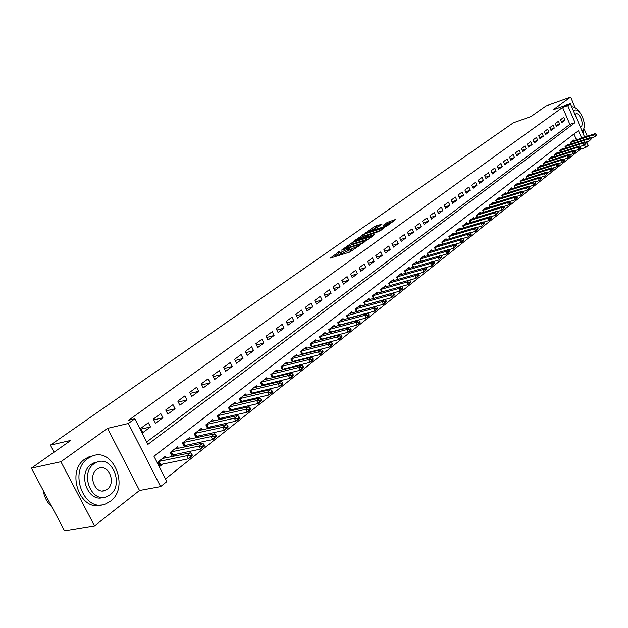 <?xml version="1.0" encoding="UTF-8"?>
<svg xmlns="http://www.w3.org/2000/svg" width="628" height="628" viewBox="0 0 628 628"><rect width="100%" height="100%" fill="white"/><g stroke="black" fill="none" stroke-linecap="round" stroke-linejoin="round"><path stroke-width="0.94" d="M339.929 251.161L330.21 258.124L349.804 252.064L360.488 244.857L349.945 249.724L348.202 249.779L349.953 248.036L339.85 252.864L338.154 252.911L339.929 251.161M382.052 224.086L374.586 226.48L365.41 232.996L387.099 225.939L395.609 219.455L387.225 222.43L383.213 225.334L388.528 224.172L382.986 227.124L368.832 231.253L378.26 226.763L382.052 224.086M146.677 441.979L569.879 124.399L562.602 107.38L567.767 105.559L570.389 103.667L584.644 137.116M31.4 468.15L60.892 461.737L94.506 525.895L64.535 530.825L31.4 468.15L70.846 440.385L50.421 445.126L513.359 122.798L530.903 116.588L545.96 105.991L570.648 97.175L552.97 109.822L570.389 103.667M94.506 525.895L139.518 490.484L107.561 428.359L60.892 461.737M107.561 428.359L128.34 423.484L134.855 418.774L147.902 444.381L575.052 122.625L567.767 105.559M562.602 107.38L128.677 420.234L134.855 418.774M352.536 242.408L341.561 250.14L361.069 244.049L372.514 236.269L352.536 242.408L353.156 243.743L350.4 245.265M353.627 241.231L364.609 233.906L384.493 227.736L378.535 231.606L368.777 234.998L365.928 237.078L374.728 234.448L373.644 235.225L353.745 241.49M587.282 136.245L584.291 129.211M575.091 107.608L570.648 97.175M350.243 317.878L350.691 317.533M341.318 324.833L341.868 324.409M332.228 331.922L332.887 331.411M322.973 339.144L323.734 338.547M313.537 346.499L314.416 345.816M303.921 353.996L304.918 353.219M294.124 361.642L295.246 360.762M284.139 369.429L285.387 368.455M273.957 377.365L275.339 376.29M263.572 385.466L265.094 384.281M252.982 393.725L254.646 392.429M242.18 402.148L243.986 400.735M231.159 410.743L233.121 409.213M219.91 419.512L222.029 417.863M208.425 428.469L210.71 426.687M196.697 437.614L199.162 435.699M184.726 446.948L187.364 444.891M172.496 456.485L175.322 454.287M148.349 422.754L140.751 428.343L142.901 432.566L150.484 426.962L148.349 422.754M160.799 413.601L153.358 419.072L155.485 423.256L162.903 417.761L160.799 413.601M172.99 404.636L165.706 409.99L167.802 414.142L175.063 408.765L172.99 404.636M184.93 395.86L177.795 401.104L179.859 405.217L186.979 399.95L184.93 395.86M196.627 387.264L189.632 392.398L191.673 396.472L198.644 391.315L196.627 387.264M208.08 378.841L201.235 383.873L203.244 387.908L210.074 382.852L208.08 378.841M219.305 370.583L212.602 375.52L214.58 379.516L221.276 374.563L219.305 370.583M230.311 362.497L223.733 367.333L225.688 371.297L232.25 366.446L230.311 362.497M241.097 354.569L234.652 359.302L236.583 363.235L243.012 358.478L241.097 354.569M251.671 346.789L245.352 351.437L247.259 355.338L253.563 350.667L251.671 346.789M262.049 339.167L255.847 343.72L257.731 347.59L263.909 343.006L262.049 339.167M272.222 331.686L266.139 336.153L267.999 339.991L274.059 335.501L272.222 331.686M282.2 324.346L276.234 328.734L278.071 332.534L284.021 328.13L282.2 324.346M291.996 317.148L286.14 321.45L287.954 325.218L293.794 320.892L291.996 317.148M301.605 310.083L295.859 314.306L297.648 318.043L303.379 313.796L301.605 310.083M311.041 303.143L305.404 307.288L307.171 310.993L312.799 306.833L311.041 303.143M320.304 296.338L314.769 300.404L316.512 304.078L322.038 299.996L320.304 296.338M329.402 289.649L323.962 293.645L325.689 297.295L331.113 293.276L329.402 289.649M338.327 283.087L332.989 287.012L334.693 290.623L340.023 286.682L338.327 283.087M347.103 276.634L341.86 280.488L343.547 284.076L348.776 280.206L347.103 276.634M355.723 270.299L350.573 274.083L352.237 277.647L357.379 273.839L355.723 270.299M364.193 264.074L359.13 267.795L360.778 271.327L365.826 267.583L364.193 264.074M372.514 257.951L367.537 261.609L369.162 265.11L374.131 261.436L372.514 257.951M380.694 251.938L375.803 255.533L377.412 259.011L382.287 255.4L380.694 251.938M388.732 246.027L383.92 249.567L385.514 253.013L390.31 249.465L388.732 246.027M396.637 240.218L391.911 243.695L393.481 247.118L398.199 243.625L396.637 240.218M404.408 234.503L399.761 237.926L401.316 241.317L405.955 237.886L404.408 234.503M412.046 228.89L407.478 232.25L409.016 235.618L413.577 232.242L412.046 228.89M419.567 223.364L415.069 226.669L416.6 230.013L421.082 226.692L419.567 223.364M426.962 217.924L422.542 221.174L424.049 224.494L428.461 221.229L426.962 217.924M434.238 212.578L429.882 215.773L431.381 219.07L435.722 215.859L434.238 212.578M441.398 207.311L437.112 210.459L438.587 213.732L442.866 210.568L441.398 207.311M448.439 202.138L444.224 205.23L445.692 208.48L449.891 205.372L448.439 202.138M455.371 197.035L451.226 200.089L452.67 203.315L456.807 200.246L455.371 197.035M462.192 192.019L458.11 195.025L459.547 198.22L463.621 195.206L462.192 192.019M468.912 187.081L464.893 190.033L466.314 193.212L470.325 190.245L468.912 187.081M475.529 182.222L471.573 185.127L472.978 188.282L476.927 185.362L475.529 182.222M482.037 177.434L478.144 180.299L479.533 183.431L483.427 180.55L482.037 177.434M488.451 172.716L484.62 175.534L485.994 178.65L489.824 175.816L488.451 172.716M494.77 168.069L490.994 170.847L492.36 173.94L496.128 171.154L494.77 168.069M500.995 163.5L497.274 166.232L498.624 169.301L502.337 166.553L500.995 163.5M507.126 158.994L503.46 161.686L504.794 164.732L508.452 162.024L507.126 158.994M513.162 154.551L509.551 157.204L510.878 160.234L514.481 157.565L513.162 154.551M519.113 150.178L515.557 152.792L516.868 155.799L520.424 153.169L519.113 150.178M524.977 145.861L521.468 148.444L522.771 151.434L526.272 148.844L524.977 145.861M530.762 141.614L527.3 144.157L528.588 147.125L532.042 144.573L530.762 141.614M536.453 137.43L533.046 139.934L534.326 142.878L537.725 140.366L536.453 137.43M542.074 133.301L538.714 135.766L539.978 138.694L543.33 136.213L542.074 133.301M547.608 129.227L544.295 131.66L545.551 134.573L548.856 132.123L547.608 129.227M553.064 125.215L549.798 127.617L551.046 130.506L554.304 128.096L553.064 125.215M558.449 121.259L555.231 123.622L556.463 126.495L559.681 124.116L558.449 121.259M561.809 122.546L564.972 120.199L563.756 117.358L560.584 119.689L561.809 122.546M165.494 478.881L580.484 149.205L580.091 148.287M576.48 139.832L573.976 133.984M166.145 457.781L165.36 456.242L157.911 462.012L160.038 466.204L163.021 463.88M172.347 456.517L170.274 452.435L177.575 446.775L178.336 448.282M184.389 447.018L182.387 443.046L189.53 437.512L190.276 438.988M196.187 437.724L194.248 433.862L201.243 428.437L201.965 429.882M207.735 428.618L205.858 424.858L212.711 419.551L213.418 420.956M219.062 419.7L217.241 416.042L223.953 410.838L224.643 412.219M230.154 410.971L228.388 407.407L234.974 402.305L235.641 403.655M241.034 402.415L239.315 398.937L245.768 393.937L246.419 395.263M251.695 394.023L250.03 390.64L256.357 385.733L256.993 387.036M262.151 385.804L260.534 382.499L266.735 377.695L267.363 378.967M272.403 377.742L270.833 374.516L276.917 369.806L277.529 371.054M282.467 369.837L280.936 366.689L286.91 362.066L287.498 363.29M292.334 362.089L290.85 359.012L296.706 354.475L297.287 355.676M302.021 354.482L300.577 351.476L306.323 347.025L306.888 348.202M311.527 347.017L310.122 344.081L315.758 339.709L316.316 340.871M320.853 339.693L319.487 336.82L325.021 332.534L325.571 333.672M330.022 332.502L328.687 329.692L334.12 325.485L334.653 326.607M339.018 325.445L337.715 322.698L343.053 318.561L343.571 319.668M347.849 318.514L346.585 315.829L351.829 311.763L352.339 312.846M356.531 311.716L355.291 309.078L360.448 305.09L360.943 306.15M365.056 305.027L363.848 302.453L368.911 298.528L369.405 299.58M373.432 298.465L372.255 295.937L377.232 292.083L377.711 293.111M411.05 281.658L410.853 281.234L409.644 282.192L409.841 282.616L411.05 281.658L410.579 282.679L408.169 284.586L381.667 292.012L380.521 289.532L385.404 285.748L385.882 286.761M389.76 285.669L388.638 283.244L393.442 279.523L393.905 280.52M397.72 279.436L396.621 277.058L401.347 273.4L401.794 274.381M405.539 273.313L404.55 270.943L430.588 263.43L432.88 261.625L406.897 269.09M409.558 268.352L409.111 267.379L404.463 270.982M413.232 267.293L412.18 265L438.187 257.441L440.44 255.659L414.559 263.163M417.188 262.418L416.749 261.46L412.18 265M420.799 261.366L419.771 259.121L445.66 251.545L447.874 249.795L422.095 257.323M424.693 256.585L424.261 255.643L419.771 259.121M428.233 255.549L427.228 253.343L453 245.752L455.182 244.033L429.497 251.585M432.072 250.847L431.648 249.92L427.228 253.343M439.333 245.203L438.917 244.284L434.568 247.652L435.565 249.818L434.568 247.652L460.23 240.053L462.373 238.357L436.79 245.933M442.756 244.182L441.79 242.055L446.068 238.742L446.477 239.645M449.844 238.64L448.894 236.552L474.321 228.93L476.393 227.297L451.014 234.911M453.51 234.181L453.11 233.294L448.894 236.552M456.815 233.184L455.889 231.135L460.034 227.925L460.426 228.804M463.676 227.823L462.773 225.805L466.847 222.642L467.24 223.513M470.435 222.54L469.548 220.554L473.559 217.445L473.944 218.301M477.084 217.335L476.212 215.388L480.161 212.327L480.538 213.175M483.631 212.217L482.775 210.302L486.669 207.287L487.038 208.119M490.075 207.177L489.243 205.293L493.074 202.326L493.435 203.15M496.426 202.216L495.61 200.363L499.378 197.435L499.739 198.252M502.683 197.325L501.874 195.504L505.595 192.623L505.948 193.424M508.845 192.513L508.052 190.716L511.71 187.882L512.063 188.675M514.913 187.772L514.136 186.006L517.747 183.211L518.084 183.996M520.895 183.101L520.133 181.359L523.681 178.611L524.019 179.38M526.782 178.501L526.036 176.782L529.537 174.074L529.875 174.835M532.591 173.964L531.853 172.276L535.307 169.599L535.637 170.361M538.314 169.489L537.592 167.833L540.998 165.195L541.32 165.941M543.958 165.086L543.244 163.453L546.603 160.854L546.917 161.592M549.516 160.744L548.817 159.135L552.122 156.568L552.444 157.298M555.003 156.466L554.312 154.873L557.57 152.353L557.884 153.075M560.404 152.243L559.729 150.681L562.947 148.184L563.253 148.899M565.734 148.082L565.074 146.536L568.246 144.087L568.544 144.793M570.993 143.977L570.342 142.462L573.466 140.036L573.764 140.735M50.421 445.126L54.11 452.168M586.67 141.865L588.216 145.492L585.673 147.509L584.511 144.785M580.484 149.205L585.673 147.509M581.661 138.113L578.443 130.561L153.962 456.266L166.867 481.59L160.587 486.598L128.34 423.484M139.518 490.484L160.587 486.598M569.879 124.399L575.052 122.625M150.484 426.962L141.127 429.097M162.903 417.761L153.774 419.889M175.063 408.765L166.153 410.877M186.979 399.95L178.274 402.053M198.644 391.315L190.135 393.403M210.074 382.852L201.761 384.925M221.276 374.563L213.143 376.619M232.25 366.446L224.306 368.479M243.012 358.478L235.241 360.503M253.563 350.667L245.956 352.677M263.909 343.006L256.467 345M274.059 335.501L266.774 337.464M284.021 328.13L276.885 330.077M293.794 320.892L286.8 322.823M303.379 313.796L296.534 315.711M312.799 306.833L306.087 308.725M322.038 299.996L315.46 301.864M331.113 293.276L324.66 295.129M340.023 286.682L333.696 288.511M348.776 280.206L342.574 282.011M357.379 273.839L351.295 275.629M365.826 267.583L359.86 269.357M374.131 261.436L368.267 263.195M382.287 255.4L376.541 257.135M390.31 249.465L384.666 251.176M398.199 243.625L392.657 245.32M405.955 237.886L400.507 239.558M413.577 232.242L408.231 233.899M421.082 226.692L415.83 228.325M428.461 221.229L423.296 222.846M435.722 215.859L430.643 217.453M442.866 210.568L437.873 212.154M449.891 205.372L444.993 206.934M456.807 200.246L451.987 201.792M463.621 195.206L458.88 196.737M470.325 190.245L465.662 191.76M476.927 185.362L472.342 186.854M483.427 180.55L478.913 182.026M489.824 175.816L485.389 177.277M496.128 171.154L491.763 172.59M502.337 166.553L498.035 167.982M508.452 162.024L504.221 163.437M514.481 157.565L510.321 158.955M520.424 153.169L516.318 154.551M526.272 148.844L522.237 150.202M532.042 144.573L528.062 145.916M537.725 140.366L533.808 141.692M543.33 136.213L539.476 137.532M548.856 132.123L545.057 133.426M554.304 128.096L550.56 129.376M559.681 124.116L555.984 125.388M564.972 120.199L561.338 121.455M338.249 253.123L338.782 254.261L340.486 254.214L339.85 252.864M348.548 250.525L340.486 254.214M348.305 249.991L348.838 251.137L350.581 251.09L349.945 249.724M352.771 250.399L350.581 251.09M338.5 253.657L333.696 257.048M369.17 238.711L353.156 243.743M343.673 248.814L360.974 243.633L364.256 241.395L362.489 241.466L350.817 245.124L343.673 248.814M362.615 236.646L363.392 236.097L362.78 234.786M381.157 230.17L363.392 236.097M362.497 236.685L356.9 239.684L364.672 237.313L367.513 235.241L362.497 236.685M392.845 221.849L387.162 224.22M378.927 226.292L374.508 228.254M159.316 464.775L188.424 458.793L186.877 455.724L190.582 452.796L162.456 458.495M190.386 456.438L192.239 454.97L191.98 454.46L190.127 455.928L190.386 456.438L188.424 458.793L192.129 455.857L192.239 454.97M158.57 461.502L186.877 455.724L190.127 455.928M190.582 452.796L191.98 454.46M43.23 490.523C44.141 496.23 46.394 501.05 50.005 504.998L51.786 506.718M88.046 458.346C68.012 471.259 84.262 513.264 105.598 503.939L110.355 501.285C129.768 487.666 113.527 446.932 92.23 456.085L88.046 458.346M92.999 455.818L89.2 456.744L85.016 458.997C65.61 471.44 80.164 512.275 101.312 504.881M103.353 497.352C88.077 503.216 77.095 473.559 91.186 464.39L94.255 462.726L97.364 462.027M93.996 463.802C79.63 473.182 91.358 503.366 106.705 496.654L110.081 494.785C124.109 485.028 112.396 455.512 97.065 462.13L93.996 463.802M107.231 489.298C116.313 483.05 108.754 463.959 98.879 468.229L96.861 469.328C87.645 475.42 95.205 494.793 105.088 490.476L107.231 489.298M581.944 130.789L582.384 130.506C587.981 126.848 580.421 107.302 574.518 110.222L573.482 110.928M580.429 127.225L580.876 126.974C584.495 124.634 579.62 112.004 575.813 113.888L575.005 114.5M583.09 133.466L584.307 125.522M580.068 112.812C577.32 108.62 574.534 106.611 571.716 106.776M171.672 455.182L200.67 449.083L199.147 446.045L202.773 443.18L174.702 449.004M202.616 446.751L204.43 445.315L204.171 444.812L202.365 446.241L202.616 446.751L200.67 449.083L204.296 446.21L204.43 445.315M170.902 451.948L199.147 446.045L202.365 446.241M202.773 443.18L204.171 444.812M183.768 445.786L212.656 439.576L211.149 436.57L214.705 433.767L186.697 439.71M214.588 437.269L216.362 435.863L216.111 435.361L214.336 436.766L214.588 437.269L212.656 439.576L216.205 436.766L216.362 435.863M182.976 442.591L211.149 436.57L214.336 436.766M214.705 433.767L216.111 435.361M195.614 436.586L224.392 430.282L222.909 427.291L226.386 424.552L198.44 430.612M226.308 427.99L228.043 426.608L227.799 426.114L226.056 427.487L226.308 427.99L224.392 430.282L227.862 427.527L228.043 426.608M194.798 433.43L222.909 427.291L226.056 427.487M226.386 424.552L227.799 426.114M207.216 427.574L235.877 421.168L234.417 418.217L237.816 415.524L209.948 421.694M237.776 418.9L239.48 417.549L239.237 417.063L237.533 418.405L237.776 418.9L235.877 421.168L239.276 418.476L239.48 417.549M206.376 424.457L234.417 418.217L237.533 418.405M237.816 415.524L239.237 417.063M218.583 418.743L247.126 412.251L245.681 409.323L249.018 406.685L221.221 412.957M249.018 409.998L250.682 408.679L250.446 408.192L248.774 409.511L249.018 409.998L247.126 412.251L250.462 409.613L250.682 408.679M217.72 415.665L245.681 409.323L248.774 409.511M249.018 406.685L250.446 408.192M229.722 410.092L258.147 403.514L256.726 400.609L259.992 398.034L232.266 404.401M260.023 401.276L261.656 399.989L261.421 399.502L259.788 400.797L260.023 401.276L258.147 403.514L261.413 400.931L261.656 399.989M228.843 407.054L256.726 400.609L259.788 400.797M259.992 398.034L261.421 399.502M240.634 401.606L268.949 394.957L267.544 392.076L270.746 389.548L243.099 396.009M270.809 392.736L272.411 391.472L272.175 390.993L270.574 392.257L270.809 392.736L268.949 394.957L272.144 392.421L272.411 391.472M239.739 398.615L267.544 392.076L270.574 392.257M270.746 389.548L272.175 390.993M251.333 393.293L279.531 386.565L278.141 383.708L281.281 381.235L253.712 387.782M281.375 384.367L282.945 383.127L282.718 382.648L281.148 383.889L281.375 384.367L279.531 386.565L282.663 384.077L282.945 383.127M250.423 390.333L278.141 383.708L281.148 383.889M281.281 381.235L282.718 382.648M261.829 385.145L289.901 378.339L288.535 375.513L291.612 373.087L264.129 379.712M291.737 376.164L293.276 374.947L293.048 374.476L291.51 375.693L291.737 376.164L289.901 378.339L292.978 375.905L293.276 374.947M260.895 382.216L288.535 375.513L291.51 375.693M291.612 373.087L293.048 374.476M272.112 377.153L300.074 370.277L298.716 367.474L301.738 365.096L274.334 371.807M301.895 368.118L303.403 366.925L303.175 366.454L301.668 367.647L301.895 368.118L300.074 370.277L303.081 367.89L303.403 366.925M271.17 374.257L298.716 367.474L301.668 367.647M301.738 365.096L303.175 366.454M282.208 369.311L310.044 362.38L308.709 359.593L311.669 357.261L284.351 364.044M311.849 360.229L313.325 359.059L313.105 358.596L311.629 359.766L311.849 360.229L310.044 362.38L312.995 360.032L313.325 359.059M281.242 366.454L308.709 359.593L311.629 359.766M311.669 357.261L313.105 358.596M292.106 361.618L319.825 354.624L318.506 351.868L321.403 349.576L294.179 356.429M321.615 352.496L323.067 351.35L322.847 350.887L321.395 352.033L321.615 352.496L319.825 354.624L322.721 352.324L323.067 351.35M291.125 358.792L318.506 351.868L321.395 352.033M321.403 349.576L322.847 350.887M301.825 354.066L329.417 347.017L328.114 344.285L330.956 342.04L303.826 348.956M331.199 344.905L332.62 343.783L332.4 343.328L330.98 344.45L331.199 344.905L329.417 347.017L332.259 344.764L332.62 343.783M300.828 351.28L328.114 344.285L330.98 344.45M330.956 342.04L332.4 343.328M311.355 346.664L338.83 339.56L337.542 336.851L340.337 334.646L313.286 341.624M340.596 337.464L341.993 336.357L341.781 335.909L340.384 337.008L340.596 337.464L338.83 339.56L341.616 337.346L341.993 336.357M310.35 343.901L337.542 336.851L340.384 337.008M340.337 334.646L341.781 335.909M320.712 339.387L348.061 332.236L346.789 329.551L349.529 327.384L322.58 334.426M349.82 330.155L351.185 329.072L350.974 328.625L349.608 329.708L349.82 330.155L348.061 332.236L350.801 330.069L351.185 329.072M319.691 336.663L346.789 329.551L349.608 329.708M349.529 327.384L350.974 328.625M329.896 332.251L357.128 325.053L355.872 322.384L358.564 320.264L331.702 327.361M358.871 322.988L360.213 321.921L360.009 321.481L358.659 322.541L358.871 322.988L357.128 325.053L359.813 322.918L360.213 321.921M328.868 329.551L355.872 322.384L358.659 322.541M358.564 320.264L360.009 321.481M338.916 325.241L366.022 317.996L364.782 315.35L367.427 313.27L340.659 320.421M367.757 315.947L369.076 314.903L368.871 314.463L367.553 315.507L367.757 315.947L366.022 317.996L368.66 315.908L369.076 314.903M337.88 322.572L364.782 315.35L367.553 315.507M367.427 313.27L368.871 314.463M347.771 318.357L374.759 311.072L373.534 308.45L376.125 306.401L349.458 313.6M376.478 309.039L377.773 308.01L377.569 307.579L376.274 308.599L376.478 309.039L374.759 311.072L377.349 309.023L377.773 308.01M346.727 315.719L373.534 308.45L376.274 308.599M376.125 306.401L377.569 307.579M356.476 311.59L383.339 304.274L382.122 301.668L384.674 299.658L358.101 306.904M385.05 302.256L386.322 301.252L386.118 300.812L384.846 301.825L385.05 302.256L383.339 304.274L385.882 302.256L386.322 301.252M355.417 308.984L382.122 301.668L384.846 301.825M384.674 299.658L386.118 300.812M365.017 304.949L391.762 297.594L390.561 295.011L393.065 293.041L366.587 300.325M393.458 295.592L394.706 294.603L394.51 294.171L393.261 295.16L393.458 295.592L391.762 297.594L394.706 294.603M363.95 302.374L390.561 295.011L393.261 295.16M393.065 293.041L394.51 294.171M373.417 298.426L400.036 291.031L398.851 288.472L401.308 286.533L374.932 293.865M401.724 289.045L402.948 288.071L402.752 287.648L401.528 288.621L400.036 291.031L402.493 289.084L402.948 288.071M372.341 295.874L398.851 288.472L401.528 288.621M401.308 286.533L402.752 287.648M409.841 282.616L408.169 284.586L406.999 282.05L409.409 280.143L383.127 287.514M380.584 289.484L406.999 282.05L409.644 282.192M409.409 280.143L410.853 281.234M409.417 280.151L416.152 278.251L414.998 275.731L417.369 273.863L391.189 281.266M417.816 276.296L419.002 275.362L418.813 274.938L417.628 275.88L416.152 278.251L419.002 275.362M388.685 283.204L414.998 275.731L417.628 275.88M417.369 273.863L418.813 274.938M417.424 273.902L424.002 272.034L422.864 269.53L425.195 267.693L399.11 275.127M425.658 270.087L426.82 269.169L426.632 268.753L425.47 269.671L424.002 272.034L426.82 269.169M396.653 277.034L422.864 269.53L425.47 269.671M425.195 267.693L426.632 268.753M433.367 263.988L434.513 263.077L434.325 262.661L433.179 263.572L431.719 265.911L430.588 263.43L433.179 263.572M425.282 267.756L431.719 265.911L434.513 263.077M432.88 261.625L434.325 262.661M440.942 257.982L442.065 257.095L441.877 256.687L440.754 257.574L439.31 259.898L438.187 257.441L440.754 257.574M433.014 261.719L439.31 259.898L442.065 257.095M440.44 255.659L441.877 256.687M448.384 252.087L449.491 251.208L449.31 250.8L448.204 251.679L446.767 253.987L445.66 251.545L448.204 251.679M440.605 255.777L446.767 253.987L449.491 251.208M447.874 249.795L449.31 250.8M455.708 246.286L456.799 245.422L456.619 245.022L455.528 245.886L454.099 248.178L453 245.752L455.528 245.886M448.078 249.936L454.099 248.178L456.799 245.422M455.182 244.033L456.619 245.022M462.915 240.579L463.802 239.331L462.734 240.179L461.313 242.455L460.23 240.053L462.734 240.179M455.418 244.198L461.313 242.455L463.982 239.731M462.373 238.357L463.802 239.331M462.64 238.546L468.402 236.834L467.334 234.448L469.438 232.784L443.957 240.383M469.995 234.974L471.047 234.134L470.867 233.742L469.815 234.574L468.402 236.834L470.505 235.162L471.047 234.134M441.806 242.078L467.334 234.448L469.815 234.574M469.438 232.784L470.867 233.742M476.966 229.456L477.822 228.239L476.785 229.055L475.38 231.3L474.321 228.93L476.785 229.055M469.744 232.988L475.38 231.3L477.994 228.631M476.393 227.297L477.822 228.239M476.731 227.517L482.249 225.86L481.197 223.505L483.238 221.896L457.961 229.534M483.819 224.023L482.249 225.86L484.84 223.215M455.904 231.167L481.197 223.505L483.646 223.631M483.238 221.896L484.659 222.822M483.607 222.139L489 220.506L487.964 218.167L489.973 216.581L464.791 224.235M490.562 218.677L489 220.506L491.567 217.885M462.789 225.837L487.964 218.167L490.39 218.293M489.973 216.581L491.394 217.5M490.374 216.841L495.649 215.231L494.621 212.916L496.599 211.353L471.518 219.023M497.203 213.418L495.649 215.231L498.192 212.641M469.563 220.593L494.621 212.916L497.031 213.033M496.599 211.353L498.02 212.256M497.031 211.628L502.196 210.042L501.175 207.742L503.122 206.204L478.144 213.889M503.735 208.245L502.196 210.042L504.708 207.476M476.228 215.435L501.175 207.742L503.57 207.86M503.122 206.204L504.535 207.091M503.585 206.494L508.633 204.94L507.628 202.656L509.544 201.141L484.667 208.841M510.171 203.15L508.633 204.94L510.548 203.425L511.121 202.397M482.799 210.349L507.628 202.656L509.999 202.773M509.544 201.141L510.957 202.012M510.038 201.447L514.976 199.916L513.979 197.639L515.863 196.156L491.088 203.864M516.499 198.134L514.976 199.916L517.441 197.388M489.267 205.348L513.979 197.639L516.334 197.757M515.863 196.156L517.276 197.011M516.381 196.47L521.224 194.963L520.227 192.71L522.088 191.242L497.415 198.966M522.731 193.196L521.224 194.963L523.658 192.466M495.633 200.418L520.227 192.71L522.567 192.82M522.088 191.242L523.493 192.089M522.637 191.571L527.371 190.088L526.39 187.851L528.219 186.406L503.64 194.138M528.87 188.337L527.371 190.088L529.789 187.615M501.905 195.559L526.39 187.851L528.713 187.96M528.219 186.406L529.624 187.238M528.792 186.744L533.423 185.291L532.45 183.062L534.255 181.641L509.779 189.381M534.915 183.549L533.423 185.291L535.817 182.834M508.083 190.779L532.45 183.062L534.758 183.18M534.255 181.641L535.653 182.465M534.852 181.994L539.389 180.558L538.424 178.352L540.198 176.955L515.824 184.695M540.873 178.831L539.389 180.558L541.76 178.132M514.167 186.069L538.424 178.352L540.716 178.462M540.198 176.955L541.595 177.763M540.826 177.316L545.261 175.903L544.311 173.713L546.054 172.331L521.782 180.079M546.737 174.184L545.261 175.903L547.608 173.493M520.157 181.429L544.311 173.713L546.58 173.823M546.054 172.331L547.451 173.132M546.705 172.7L551.046 171.318L550.104 169.136L551.831 167.778L527.653 175.534M552.514 169.607L551.046 171.318L553.378 168.932M526.068 176.861L550.104 169.136L552.357 169.246M551.831 167.778L553.221 168.563M552.507 168.163L556.753 166.797L555.819 164.63L557.515 163.288L533.439 171.052M558.214 165.101L556.753 166.797L558.449 165.454L559.061 164.426M531.892 172.347L555.819 164.63L558.057 164.74M557.515 163.288L558.904 164.065M558.214 163.68L562.374 162.338L561.448 160.187L563.12 158.868L539.138 166.632M563.818 160.658L562.374 162.338L564.038 161.019L564.658 159.991M537.623 167.912L561.448 160.187L563.669 160.297M563.12 158.868L564.501 159.638M563.842 159.269L567.908 157.95L566.99 155.815L568.638 154.512L544.759 162.275M569.353 156.278L567.908 157.95L569.557 156.647L570.169 155.626M543.283 163.531L566.99 155.815L569.196 155.917M568.638 154.512L570.02 155.265M569.384 154.92L573.364 153.624L572.453 151.505L574.078 150.218L550.301 157.989M574.801 151.96L573.364 153.624L574.989 152.337L575.609 151.317M548.856 159.214L572.453 151.505L574.651 151.607M574.078 150.218L575.46 150.963M574.848 150.634L578.749 149.362L577.846 147.25L579.448 145.986L555.764 153.75M580.17 147.706L578.749 149.362L580.971 147.07M554.351 154.959L577.846 147.25L580.021 147.352M579.448 145.986L580.822 146.724M580.233 146.41L584.048 145.154L583.153 143.058L584.731 141.818L561.149 149.582M585.469 143.514L584.048 145.154L585.626 143.906L586.254 142.886M559.768 150.767L583.153 143.058L585.32 143.16M584.731 141.818L586.105 142.54M585.539 142.242L589.276 141.01L588.389 138.929L589.951 137.705L566.456 145.468M590.689 139.377L589.276 141.01L591.466 138.764M565.114 146.63L588.389 138.929L590.54 139.031M589.951 137.705L591.317 138.411M590.775 138.136L594.433 136.92L593.554 134.855L595.093 133.646L571.7 141.41M595.831 135.303L594.433 136.92L595.964 135.711L596.6 134.69M570.381 142.548L593.554 134.855L595.689 134.957M595.093 133.646L596.451 134.345M338.822 252.236L338.618 251.789M358.981 245.972L358.769 245.509M348.838 249.128L348.626 248.672M342.103 253.712L341.467 252.362M348.155 250.808L347.519 249.449M352.214 250.58L351.578 249.214M357.882 246.757L357.67 246.294M351.303 244.63L350.683 243.303M362.497 243.421L362.301 242.997M363.667 242.636L363.455 242.173M365.221 235.225L364.609 233.906M364.97 237.957L364.672 237.313M367.474 235.924L367.27 235.476M387.829 223.741L387.225 222.43M389.643 222.869L389.046 221.558M375.183 227.783L374.586 226.48M376.988 226.912L376.384 225.617M160.619 464.359L159.088 461.352M160.187 464.477L158.649 461.47M172.92 454.774L171.413 451.799M172.488 454.9L170.981 451.917M184.97 445.393L183.486 442.442M184.546 445.519L183.054 442.567M196.768 436.209L195.3 433.281M196.344 436.334L194.876 433.406M208.331 427.205L206.879 424.308M207.899 427.33L206.455 424.434M219.651 418.389L218.222 415.516M219.227 418.515L217.798 415.642M230.751 409.754L229.338 406.905M230.327 409.88L228.914 407.03M241.623 401.284L240.234 398.458M241.207 401.41L239.81 398.584M252.283 392.979L250.91 390.184M251.867 393.104L250.494 390.31M262.74 384.838L261.381 382.067M262.323 384.972L260.965 382.193M272.992 376.863L271.657 374.107M272.583 376.988L271.241 374.233M283.047 369.029L281.729 366.297M282.639 369.154L281.32 366.43M292.915 361.343L291.612 358.643M292.507 361.477L291.204 358.769M302.602 353.807L301.307 351.123M302.194 353.933L300.898 351.248M312.1 346.413L310.829 343.752M311.692 346.538L310.42 343.877M321.426 339.144L320.17 336.506M321.026 339.277L319.762 336.632M330.587 332.016L329.339 329.402M330.187 332.141L328.939 329.527M339.575 325.014L338.351 322.415M339.175 325.147L337.95 322.549M348.407 318.145L347.19 315.562M348.006 318.27L346.797 315.696M357.081 311.386L355.88 308.835M356.688 311.512L355.487 308.96M365.606 304.753L364.413 302.217M365.206 304.878L364.02 302.343M373.974 298.237L372.804 295.717M373.582 298.363L372.412 295.843M382.201 291.824L381.039 289.327M381.816 291.957L380.654 289.461M390.286 285.52L389.14 283.055M389.894 285.638L388.756 283.181M398.215 279.295L397.1 276.885M397.822 279.405L396.715 277.011M406.018 273.18L404.934 270.817M405.625 273.29L404.55 270.943M413.687 267.159L412.627 264.851M413.295 267.269L412.243 264.977M421.231 261.24L420.195 258.987M420.846 261.358L419.818 259.113M428.649 255.423L427.644 253.21M428.265 255.541L427.268 253.343M435.95 249.701L434.969 247.534M443.132 244.072L442.175 241.953M450.197 238.538L449.263 236.458M457.153 233.082L456.234 231.049M463.998 227.721L463.103 225.727M470.733 222.445L469.862 220.491M477.374 217.249L476.519 215.333M483.905 212.138L483.065 210.254M490.335 207.099L489.518 205.262M496.67 202.138L495.869 200.332M502.91 197.255L502.125 195.489M509.057 192.451L508.295 190.708M515.109 187.709L514.363 186.006M521.083 183.038L520.345 181.366M526.963 178.438L526.24 176.798M532.756 173.909L532.049 172.292M538.463 169.442L537.772 167.857M544.091 165.038L543.416 163.484M549.641 160.705L548.982 159.174M555.113 156.427L554.469 154.92M560.514 152.212L559.878 150.728M565.828 148.051L565.208 146.599M571.08 143.953L570.467 142.525M343.712 249.465L343.508 249.033M364.546 242.008L364.256 241.395M366.163 237.58L365.959 237.141M357.23 240.398L356.979 239.849M367.741 235.736L367.513 235.241M369.154 231.944L368.911 231.41M388.787 224.738L388.528 224.172M102.631 490.947L105.088 490.476M94.255 462.726L97.065 462.13M92.23 456.085L89.2 456.744M573.356 110.622L574.518 110.222"/></g></svg>

